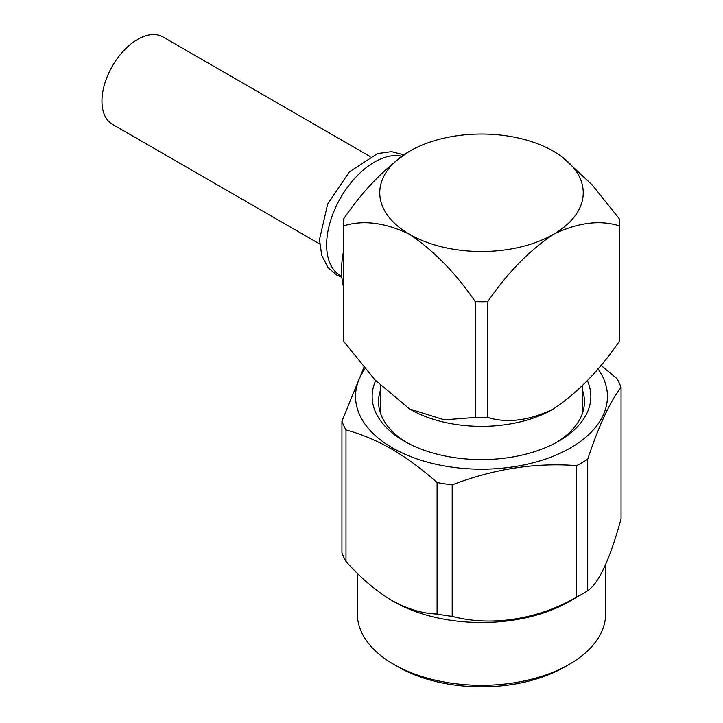 <?xml version="1.0" encoding="UTF-8"?>
<svg xmlns="http://www.w3.org/2000/svg" width="723" height="723" viewBox="0 0 723 723"><rect width="100%" height="100%" fill="white"/><g stroke="black" fill="none" stroke-linecap="round" stroke-linejoin="round"><path stroke-width="1.08" d="M343.696 250.411A88.125 50.881 120 0 0 341.572 270.275A88.125 50.881 120 0 0 343.696 287.691M562.114 156.855L592.164 184.862L619.141 218.599A137.795 79.557 180 0 1 619.286 222.205L619.286 337.984A137.795 79.557 180 0 1 619.141 341.581L619.141 225.802C599.747 219.765 577.84 222.603 553.438 234.306C529.218 250.583 507.311 273.041 487.727 301.672L487.727 417.451C507.311 423.47 529.218 420.641 553.438 408.956C577.84 392.472 599.747 370.013 619.141 341.581M409.833 409.11A100.94 58.274 180 0 0 410.113 409.281A100.94 58.274 180 0 0 552.869 409.281L553.438 408.956M406.498 442.413A102.946 59.431 180 0 1 378.545 401.69A102.946 59.431 180 0 1 380.551 390.022M582.431 390.022A102.946 59.431 180 0 1 584.437 401.69A102.946 59.431 180 0 1 556.484 442.413M587.347 380.605A109.354 63.136 180 0 1 558.816 441.102A109.354 63.136 180 0 1 404.166 441.102L404.166 441.102A109.354 63.136 180 0 1 375.644 380.605M597.903 368.703A125.947 72.716 180 0 1 551.405 456.945A125.947 72.716 180 0 1 392.435 447.88A125.947 72.716 180 0 1 365.079 368.703M600.831 365.205L616.999 378.671A142.603 82.332 180 0 1 621.048 387.392C609.878 401.907 598.761 425.856 587.7 459.241A142.603 82.332 180 0 1 576.647 465.63C535.363 462.467 493.881 468.884 452.191 484.88A142.603 82.332 180 0 1 437.09 482.548C422.268 469.326 407.085 458.138 391.532 448.992C376.177 440.262 360.985 433.917 345.983 429.941A142.603 82.332 180 0 1 341.934 421.229L363.94 367.347M587.7 459.241L587.7 590.718A142.603 82.332 180 0 1 582.331 593.999L569.299 601.527A124.175 71.694 180 0 1 393.692 601.527L391.532 600.28C375.608 590.682 360.425 577.722 345.983 561.419A142.603 82.332 180 0 1 341.934 552.706L341.934 421.229M587.7 590.718C598.78 583.307 609.896 559.358 621.048 518.87L621.048 387.392M582.331 593.999A142.603 82.332 180 0 1 576.647 597.108C537.876 619.475 491.26 626.85 452.191 616.358A142.603 82.332 180 0 1 437.09 614.026C422.63 613.646 407.447 609.064 391.532 600.28M605.666 564.491L605.666 613.628A124.175 71.694 180 0 1 569.299 664.32A124.175 71.694 180 0 1 393.692 664.32A124.175 71.694 180 0 1 393.683 664.32A124.175 71.694 180 0 1 357.316 613.628L357.316 573.267M569.299 664.32L564.762 666.931A117.768 67.989 180 0 1 398.219 666.931L393.692 664.32L398.219 666.931M319.647 243.949L112.399 124.293A50.474 29.137 -60 0 1 101.952 101.193A50.474 29.137 -60 0 1 123.985 50.402A50.474 29.137 -60 0 1 162.874 36.882L370.122 156.53M487.727 417.451A137.795 79.557 180 0 1 475.255 417.451L475.255 301.672C455.861 273.24 433.954 250.782 409.552 234.306C385.332 222.612 363.425 219.783 343.841 225.802L343.841 341.581L374.921 379.837L409.552 408.947L444.32 419.837L475.255 417.451M343.841 341.581A137.795 79.557 180 0 1 343.696 337.984L343.696 222.205A137.795 79.557 180 0 1 343.841 218.599C363.425 189.968 385.332 167.51 409.552 151.234A101.744 58.744 180 0 1 553.438 151.234A101.744 58.744 180 0 1 553.438 234.306A101.744 58.744 180 0 1 409.552 234.306A101.744 58.744 180 0 1 409.552 151.234M619.286 222.205A137.795 79.557 180 0 1 619.141 225.802M487.727 301.672A137.795 79.557 180 0 1 475.255 301.672M343.841 225.802A137.795 79.557 180 0 1 343.696 222.205M452.191 616.358L452.191 484.88M576.647 465.63L576.647 597.108M345.983 561.419L345.983 429.941M437.09 482.548L437.09 614.026M401.744 156.222A67.61 39.033 120 0 0 352.3 181.139A67.61 39.033 120 0 0 326.624 244.898A67.61 39.033 120 0 0 341.816 276.484M341.898 277.406L336.556 274.984L328.007 267.564L321.726 255.364L319.494 239.539L327.655 204.058L349.363 171.866L377.587 153.547L391.486 151.64L403.841 154.785M582.431 385.711L582.431 413.357M380.551 385.711L380.551 413.357M410.113 409.281L409.552 408.947"/></g></svg>
